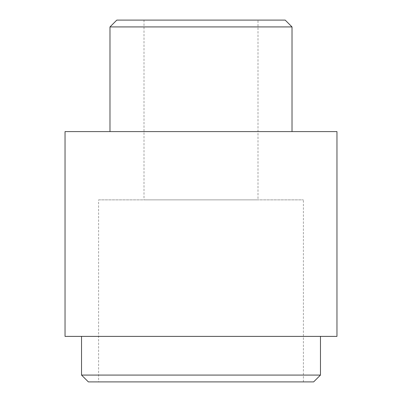 <?xml version="1.0" encoding="UTF-8"?>
<svg xmlns="http://www.w3.org/2000/svg" width="402" height="402" viewBox="0 0 402 402"><rect width="100%" height="100%" fill="white"/><g stroke="black" fill="none" stroke-linecap="round" stroke-linejoin="round"><path stroke-width="0.3" stroke-dasharray="2.01 1.51" d="M313.635 381.9L88.365 381.9M81.536 375.076L320.464 375.076M81.536 336.389L320.464 336.389L81.536 336.389M98.606 381.9L303.394 381.9L98.606 381.9L98.606 199.864L303.394 199.864L98.606 199.864M292.018 26.924L109.982 26.924M116.806 20.1L285.194 20.1M109.982 131.6L292.018 131.6L109.982 131.6M257.999 20.1L144.001 20.1L257.999 20.1L257.999 199.864L144.001 199.864L257.999 199.864M65.039 131.6L336.961 131.6M65.039 336.389L336.961 336.389M144.001 20.1L144.001 199.864M303.394 381.9L303.394 199.864"/><path stroke-width="0.6" d="M81.536 375.076L88.365 381.9L313.635 381.9L320.464 375.076L81.536 375.076L81.536 336.389M109.982 131.6L109.982 26.924L292.018 26.924L292.018 131.6M109.982 26.924L116.806 20.1L285.194 20.1L292.018 26.924M336.961 131.6L65.039 131.6L65.039 336.389L336.961 336.389L336.961 131.6M320.464 336.389L320.464 375.076"/></g></svg>

